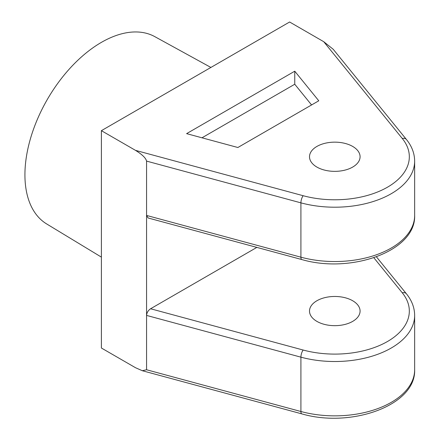 <?xml version="1.0" encoding="UTF-8"?>
<svg xmlns="http://www.w3.org/2000/svg" width="440" height="440" viewBox="0 0 440 440"><rect width="100%" height="100%" fill="white"/><g stroke="black" fill="none" stroke-linecap="round" stroke-linejoin="round"><path stroke-width="0.66" d="M352.677 300.745A25.289 14.603 0 0 0 325.116 297.577A25.289 14.603 0 0 0 309.507 311.069A25.289 14.603 0 0 0 316.91 321.393A25.289 14.603 0 0 0 344.471 324.555A25.289 14.603 0 0 0 360.08 311.069A25.289 14.603 0 0 0 352.677 300.745M352.677 146.427A25.289 14.603 0 0 0 325.116 143.264A25.289 14.603 0 0 0 309.507 156.75A25.289 14.603 0 0 0 316.91 167.079A25.289 14.603 0 0 0 344.471 170.242A25.289 14.603 0 0 0 360.08 156.75A25.289 14.603 0 0 0 352.677 146.427M101.392 257.12L46.657 223.938A108.147 62.442 -60 0 1 30.927 137.066A108.147 62.442 -60 0 1 101.392 42.372A108.147 62.442 -60 0 1 154.792 36.636L210.898 67.447M301.78 259.545C350.784 273.944 415.993 251.312 414.651 215.435A79.86 46.107 0 0 1 300.911 257.186A5.324 1.843 105.1 0 0 301.78 259.545L148.104 217.976L146.564 215.435L146.564 161.101C145.865 158.07 142.175 154.495 135.504 150.364L101.392 130.669L101.392 348.018L135.504 367.714L142.312 370.722L146.564 369.754L146.564 215.435L300.911 257.186L300.911 202.851L146.564 161.101M135.504 150.364L303.171 195.718A74.536 43.032 0 0 0 387.497 187.181A74.536 43.032 0 0 0 402.286 138.496L323.73 41.696L289.619 22L101.392 130.669M323.73 41.696L333.218 49.28L406.423 139.486A5.324 3.938 140.9 0 0 402.286 138.496M294.756 71.198L186.604 133.639L237.87 147.505L318.78 100.793L294.756 71.198L294.756 84.238L201.982 137.797M146.564 369.754L300.911 411.505L300.911 357.165L146.564 315.414C146.823 312.648 148.154 310.425 150.568 308.759L303.171 350.036A74.536 43.032 0 0 0 387.497 341.495A74.536 43.032 0 0 0 402.286 292.815L373.819 257.73M256.861 247.39L150.568 308.759M311.575 104.957L294.756 84.238M414.651 215.435L414.651 161.101A79.86 46.107 180 0 1 300.911 202.851A5.324 1.843 -74.9 0 1 303.171 195.718M142.312 370.722L301.78 413.859A5.324 1.843 105.1 0 1 300.911 411.505A79.86 46.107 0 0 0 414.651 369.754L414.651 315.414A79.86 46.107 180 0 1 300.911 357.165A5.324 1.843 105.1 0 1 303.171 350.036M402.286 292.815A5.324 3.938 -39.1 0 1 406.423 293.805L376.409 256.822M301.78 413.859C350.784 428.258 415.993 405.631 414.651 369.754M414.651 315.414C414.563 307.654 411.818 300.454 406.423 293.805M406.423 139.486C411.818 146.135 414.563 153.34 414.651 161.101"/></g></svg>
